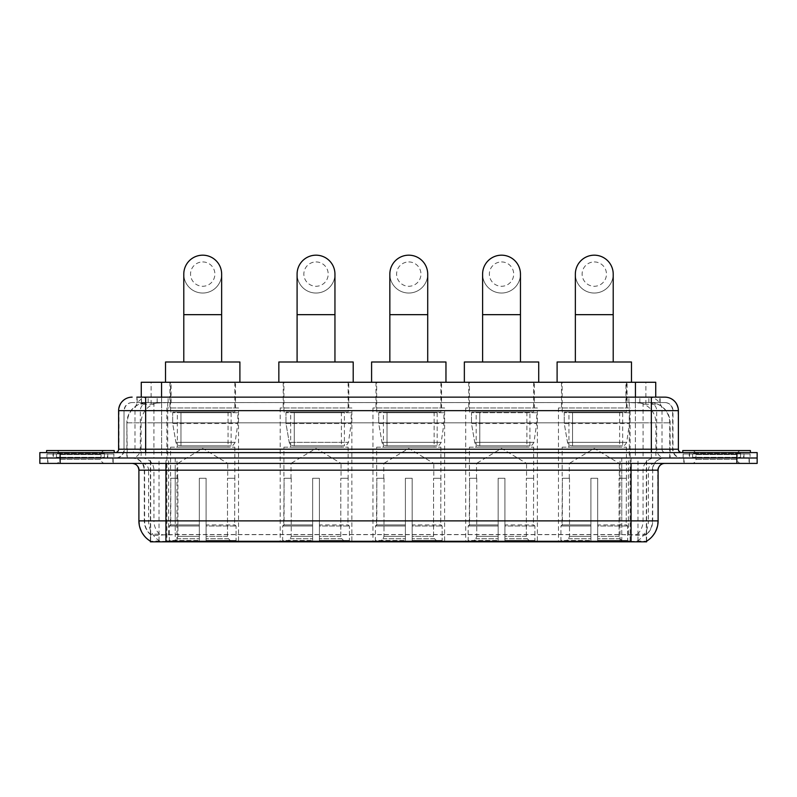 <?xml version="1.0" encoding="UTF-8"?>
<svg xmlns="http://www.w3.org/2000/svg" width="797" height="797" viewBox="0 0 797 797"><rect width="100%" height="100%" fill="white"/><g stroke="black" fill="none" stroke-linecap="round" stroke-linejoin="round"><path stroke-width="0.6" stroke-dasharray="3.98 2.99" d="M630.118 407.964L558.458 407.964L630.118 407.964L630.118 541.821L558.458 541.821L630.118 541.821M558.458 407.964L558.458 541.821M351.856 407.964L280.185 407.964L351.856 407.964L351.856 541.821L280.185 541.821L351.856 541.821M280.185 407.964L280.185 541.821M444.606 407.964L372.946 407.964L444.606 407.964L444.606 541.821L372.946 541.821L444.606 541.821M372.946 407.964L372.946 541.821M537.367 407.964L465.697 407.964L537.367 407.964L537.367 541.821L465.697 541.821L537.367 541.821M465.697 407.964L465.697 541.821M238.542 407.964L166.882 407.964L238.542 407.964L238.542 541.821L166.882 541.821L238.542 541.821M166.882 407.964L166.882 541.821M649.316 402.555L652.833 402.804C655.373 403.561 656.24 404.049 655.423 404.248L645.889 404.248L640.449 403.083L629.261 402.585L167.739 402.585L156.551 403.083L151.111 404.248L141.577 404.248L141.268 397.145L660.135 397.145L136.865 397.145L136.865 402.555L660.135 402.555L136.865 402.555M655.732 382.271L141.268 382.271M651.677 402.634A20.284 20.284 0 0 1 670.128 422.838L670.128 457.996L126.872 457.996L670.128 457.996M141.268 404.119L145.323 402.634L154.269 402.555L147.684 402.555M145.323 402.634A20.284 20.284 0 0 0 126.872 422.838L127.281 457.996M150.384 541.821L646.616 541.821M150.384 541.163L150.384 457.996L646.616 457.996L150.384 457.996M235.504 382.271L169.92 382.271L235.504 382.271L235.504 407.964L169.92 407.964L235.504 407.964M169.92 382.271L169.92 407.964M534.319 382.271L468.746 382.271L534.319 382.271L534.319 407.964L468.746 407.964L534.319 407.964M468.746 382.271L468.746 407.964M441.568 382.271L375.985 382.271L441.568 382.271L441.568 407.964L375.985 407.964L441.568 407.964M375.985 382.271L375.985 407.964M348.807 382.271L283.234 382.271L348.807 382.271L348.807 407.964L283.234 407.964L348.807 407.964M283.234 382.271L283.234 407.964M627.08 382.271L561.496 382.271L627.08 382.271L627.08 407.964L561.496 407.964L627.08 407.964M561.496 382.271L561.496 407.964M655.732 397.145L655.423 382.271M154.269 402.555L642.731 402.555M113.204 457.996L47.621 457.996L113.204 457.996L113.204 463.406L47.621 463.406L113.204 463.406M47.621 457.996L47.621 463.406M749.379 457.996L683.796 457.996L749.379 457.996L749.379 463.406L683.796 463.406L749.379 463.406M683.796 457.996L683.796 463.406M113.881 453.941L46.953 453.941L113.881 453.941L113.881 457.996L46.953 457.996L113.881 457.996M46.953 453.941L46.953 457.996M750.047 453.941L683.119 453.941L750.047 453.941L750.047 457.996L683.119 457.996L750.047 457.996M683.119 453.941L683.119 457.996M631.065 541.283C639.533 541.96 644.653 541.96 646.417 541.283L637.431 540.944C634.761 541.532 629.54 541.621 621.77 541.213L175.23 541.213C167.48 541.621 162.259 541.532 159.569 540.944L150.583 541.283C152.337 541.96 157.457 541.96 165.935 541.283M621.77 541.213L621.77 520.869L139.306 520.869A23.661 23.302 -90 0 0 150.384 541.014L150.583 534.648C152.337 535.644 157.457 535.644 165.935 534.648L631.065 534.648C639.533 535.644 644.643 535.644 646.417 534.648A18.251 18.251 0 0 0 652.703 520.869L175.23 520.869L175.23 541.213M646.417 541.283L646.616 534.249A18.251 17.972 90 0 0 652.374 520.869L652.703 470.16A12.164 12.164 0 0 1 664.867 457.996L132.133 457.996L664.867 457.996M150.583 534.648A18.251 18.251 0 0 1 144.297 520.869L144.297 470.16L658.103 470.16M631.065 463.406L132.133 463.406L631.065 463.406M689.206 457.996L743.97 457.996L689.206 457.996L689.206 453.941L743.97 453.941L689.206 453.941M743.97 457.996L743.97 453.941M53.03 457.996L107.794 457.996L53.03 457.996L53.03 453.941L107.794 453.941L53.03 453.941M107.794 457.996L107.794 453.941M736.866 457.996L757.15 457.996L757.15 463.406L736.866 463.406L736.866 457.996L757.15 457.996L757.15 452.586L736.866 452.586L736.866 457.996L60.134 457.996L736.866 457.996M736.866 452.586L39.85 452.586L39.85 457.996L60.134 457.996L39.85 457.996L39.85 463.406L736.866 463.406M646.616 534.249L637.431 534.139C634.771 535.016 629.55 535.146 621.77 534.548L175.23 534.548C167.47 535.146 162.249 535.016 159.569 534.139L150.384 534.259A18.251 17.972 -90 0 1 144.626 520.869L165.935 520.869L165.935 470.16L144.297 470.16C143.58 462.768 139.525 458.713 132.133 457.996M145.652 397.145L651.348 397.145M664.867 402.555L132.133 402.555L664.867 402.555A8.109 8.109 0 0 1 672.977 410.664L672.977 449.209L118.614 449.209M118.614 410.664L672.977 410.664L124.023 410.664L124.023 449.209A8.787 8.787 0 0 1 115.226 457.996L681.774 457.996L115.226 457.996M145.652 452.586L681.774 452.586L145.652 452.586M743.631 452.586L689.544 452.586L743.631 452.586L743.631 457.996L689.544 457.996L743.631 457.996M689.544 452.586L689.544 457.996M107.456 452.586L53.369 452.586L107.456 452.586L107.456 457.996L53.369 457.996L107.456 457.996M53.369 452.586L53.369 457.996M105.074 457.996L55.75 457.996L105.074 457.996A0.677 0.677 0 0 1 104.397 457.319L56.428 457.319L104.397 457.319L104.397 453.264A0.677 0.677 0 0 1 105.074 452.586L55.75 452.586L105.074 452.586M55.75 457.996A0.677 0.677 0 0 0 56.428 457.319L56.428 453.264A0.677 0.677 0 0 0 55.75 452.586M114.22 452.586L46.615 452.586L114.22 452.586M55.75 463.406L105.074 463.406L55.75 463.406A4.055 4.055 0 0 0 59.805 459.341L59.805 454.609L101.02 454.609L59.805 454.609A4.055 4.055 0 0 0 55.75 450.554L105.074 450.554L55.75 450.554M105.074 463.406A4.055 4.055 0 0 1 101.02 459.341L101.02 454.609A4.055 4.055 0 0 1 105.074 450.554M47.959 457.996L112.865 457.996L47.959 457.996L47.959 463.406L112.865 463.406L47.959 463.406M112.865 457.996L112.865 463.406M46.615 450.554L114.22 450.554M741.25 457.996L691.926 457.996L741.25 457.996A0.677 0.677 0 0 1 740.572 457.319L692.603 457.319L740.572 457.319L740.572 453.264A0.677 0.677 0 0 1 741.25 452.586L691.926 452.586L741.25 452.586M691.926 457.996A0.677 0.677 0 0 0 692.603 457.319L692.603 453.264A0.677 0.677 0 0 0 691.926 452.586M750.385 452.586L682.78 452.586L750.385 452.586M691.926 463.406L741.25 463.406L691.926 463.406A4.055 4.055 0 0 0 695.98 459.341L695.98 454.609L737.195 454.609L695.98 454.609A4.055 4.055 0 0 0 691.926 450.554L741.25 450.554L691.926 450.554M741.25 463.406A4.055 4.055 0 0 1 737.195 459.341L737.195 454.609A4.055 4.055 0 0 1 741.25 450.554M684.135 457.996L749.041 457.996L684.135 457.996L684.135 463.406L749.041 463.406L684.135 463.406M749.041 457.996L749.041 463.406M682.78 450.554L750.385 450.554M202.717 293.037A18.929 18.929 0 0 0 221.646 274.108A18.929 18.929 0 0 1 202.717 293.037A18.929 18.929 0 0 0 221.646 274.108A18.929 18.929 0 0 0 202.717 255.179A18.929 18.929 0 0 0 183.788 274.108A18.929 18.929 0 0 0 202.717 293.037A18.929 18.929 0 0 1 183.788 274.108M202.717 261.934A12.164 12.164 0 0 1 214.881 274.108A12.164 12.164 0 0 1 202.717 286.272A12.164 12.164 0 0 1 190.543 274.108A12.164 12.164 0 0 1 202.717 261.934M183.788 361.997L221.646 361.997L183.788 361.997M177.701 478.28L177.701 463.406L227.723 463.406L202.717 448.372L177.701 463.406L227.723 463.406L227.723 478.28M227.494 536.371L227.494 478.28L227.494 536.371L228.5 538.762L231.588 541.821L206.094 541.821L234.716 541.821L206.094 541.821L206.094 540.476L236.071 540.476L206.094 540.476L206.094 526L236.071 526L206.094 526L206.094 524.924L234.985 524.924L206.094 524.924L206.094 541.821L234.716 541.821L236.071 540.476L236.071 526L234.647 524.924L234.826 478.28L234.647 524.924L236.071 526L236.071 540.476L234.716 541.821L231.588 541.821L228.5 538.762L227.494 536.371L206.094 536.371L206.094 541.821L206.094 478.28L206.094 536.371L227.494 536.371M199.33 478.28L206.094 478.28L199.33 478.28L199.33 524.924L170.777 524.924L199.33 524.924L199.33 478.28L199.33 536.371L199.33 478.28L206.094 478.28L206.094 524.924L206.094 478.28L199.33 478.28M177.93 478.28L177.93 536.371L176.934 538.762L173.836 541.821L199.33 541.821L199.33 536.371L199.33 541.821L170.707 541.821L199.33 541.821L199.33 540.476L199.33 541.821L170.707 541.821L169.353 540.476L199.33 540.476L169.353 540.476L169.353 526L199.33 526L199.33 540.476L199.33 526L169.353 526L170.438 524.924L199.33 524.924L199.33 526L199.33 524.924L170.438 524.924L170.777 478.28L170.777 524.924L169.353 526L169.353 540.476L170.707 541.821L173.836 541.821L176.934 538.762L177.93 536.371L177.93 478.28L170.598 478.28L177.93 478.28M170.598 447.177L234.826 447.177L170.598 447.177L170.598 478.28M234.826 447.177L234.826 478.28M177.362 412.019L228.062 412.019L177.362 412.019L177.362 447.177L228.062 447.177L177.362 447.177M228.062 412.019L228.062 447.177M170.598 382.271L234.826 382.271L170.598 382.271L170.598 412.019L234.826 412.019L170.598 412.019M234.826 382.271L234.826 412.019M239.897 382.271L165.527 382.271L239.897 382.271M165.527 361.997L239.897 361.997M234.647 478.28L227.494 478.28L234.647 478.28M237.865 412.697L172.67 412.697L237.865 412.697L237.865 423.516L172.67 423.516L172.67 412.697L172.67 423.516L175.928 442.355C176.735 444.676 178.408 445.832 180.959 445.822L231.11 445.822L180.959 445.822L180.959 412.697L180.959 445.822C178.418 445.842 176.735 444.676 175.928 442.355L172.67 423.516L237.865 423.516L235.125 442.355L175.928 442.355L235.125 442.355C233.401 445.274 232.066 446.43 231.11 445.822L231.11 412.697L180.959 412.697L231.11 412.697M316.02 293.037A18.929 18.929 0 0 0 334.949 274.108A18.929 18.929 0 0 1 316.02 293.037A18.929 18.929 0 0 0 334.949 274.108A18.929 18.929 0 0 0 316.02 255.179A18.929 18.929 0 0 0 297.092 274.108A18.929 18.929 0 0 0 316.02 293.037A18.929 18.929 0 0 1 297.092 274.108M316.02 261.934A12.164 12.164 0 0 1 328.195 274.108A12.164 12.164 0 0 1 316.02 286.272A12.164 12.164 0 0 1 303.856 274.108A12.164 12.164 0 0 1 316.02 261.934M297.092 361.997L334.949 361.997L297.092 361.997M291.005 478.28L291.005 463.406L341.036 463.406L316.02 448.372L291.005 463.406L341.036 463.406L341.036 478.28M340.807 536.371L340.807 478.28L340.807 536.371L341.803 538.762L344.892 541.821L319.398 541.821L348.02 541.821L319.398 541.821L319.398 540.476L349.385 540.476L319.398 540.476L319.398 526L349.385 526L319.398 526L319.398 524.924L348.299 524.924L319.398 524.924L319.398 541.821L348.02 541.821L349.385 540.476L349.385 526L347.95 524.924L348.13 478.28L347.95 524.924L349.385 526L349.385 540.476L348.02 541.821L344.892 541.821L341.803 538.762L340.807 536.371L319.398 536.371L319.398 541.821L319.398 478.28L319.398 536.371L340.807 536.371M312.643 478.28L319.398 478.28L312.643 478.28L312.643 524.924L284.091 524.924L312.643 524.924L312.643 478.28L312.643 536.371L312.643 478.28L319.398 478.28L319.398 524.924L319.398 478.28L312.643 478.28M291.234 478.28L291.234 536.371L290.238 538.762L287.149 541.821L312.643 541.821L312.643 536.371L312.643 541.821L284.021 541.821L312.643 541.821L312.643 540.476L312.643 541.821L284.021 541.821L282.656 540.476L312.643 540.476L282.656 540.476L282.656 526L312.643 526L312.643 540.476L312.643 526L282.656 526L283.742 524.924L312.643 524.924L312.643 526L312.643 524.924L283.742 524.924L284.091 478.28L284.091 524.924L282.656 526L282.656 540.476L284.021 541.821L287.149 541.821L290.238 538.762L291.234 536.371L291.234 478.28L283.911 478.28L291.234 478.28M283.911 447.177L348.13 447.177L283.911 447.177L283.911 478.28M348.13 447.177L348.13 478.28M290.666 412.019L341.375 412.019L290.666 412.019L290.666 447.177L341.375 447.177L290.666 447.177M341.375 412.019L341.375 447.177M283.911 382.271L348.13 382.271L283.911 382.271L283.911 412.019L348.13 412.019L283.911 412.019M348.13 382.271L348.13 412.019M353.201 382.271L278.84 382.271L353.201 382.271M278.84 361.997L353.201 361.997M347.95 478.28L340.807 478.28L347.95 478.28M351.178 412.697L285.974 412.697L351.178 412.697L351.178 423.516L285.974 423.516L285.974 412.697L285.974 423.516L289.231 442.355C290.038 444.676 291.712 445.832 294.262 445.822L294.262 445.822C291.722 445.842 290.048 444.676 289.231 442.355L285.974 423.516L351.178 423.516L348.438 442.355L289.231 442.355L348.438 442.355C346.705 445.274 345.37 446.43 344.424 445.822L294.272 445.822L344.414 445.822L344.414 412.697L294.272 412.697L294.272 445.822L294.272 412.697L344.414 412.697M408.771 293.037A18.929 18.929 0 0 0 427.71 274.108A18.929 18.929 0 0 1 408.771 293.037A18.929 18.929 0 0 0 427.71 274.108A18.929 18.929 0 0 0 408.771 255.179A18.929 18.929 0 0 0 389.843 274.108A18.929 18.929 0 0 0 408.771 293.037A18.929 18.929 0 0 1 389.843 274.108M408.771 261.934A12.164 12.164 0 0 1 420.946 274.108A12.164 12.164 0 0 1 408.771 286.272A12.164 12.164 0 0 1 396.607 274.108A12.164 12.164 0 0 1 408.771 261.934M389.843 361.997L427.71 361.997L389.843 361.997M383.765 478.28L383.765 463.406L433.787 463.406L408.771 448.372L383.765 463.406L433.787 463.406L433.787 478.28M433.558 536.371L433.558 478.28L433.558 536.371L434.564 538.762L437.653 541.821L412.159 541.821L440.781 541.821L412.159 541.821L412.159 540.476L442.136 540.476L412.159 540.476L412.159 526L442.136 526L412.159 526L412.159 524.924L441.05 524.924L412.159 524.924L412.159 541.821L440.781 541.821L442.136 540.476L442.136 526L440.711 524.924L440.89 478.28L440.711 524.924L442.136 526L442.136 540.476L440.781 541.821L437.653 541.821L434.564 538.762L433.558 536.371L412.159 536.371L412.159 541.821L412.159 478.28L412.159 536.371L433.558 536.371M405.394 478.28L412.159 478.28L405.394 478.28L405.394 524.924L376.842 524.924L405.394 524.924L405.394 478.28L405.394 536.371L405.394 478.28L412.159 478.28L412.159 524.924L412.159 478.28L405.394 478.28M383.995 478.28L383.995 536.371L382.988 538.762L379.9 541.821L405.394 541.821L405.394 536.371L405.394 541.821L376.772 541.821L405.394 541.821L405.394 540.476L405.394 541.821L376.772 541.821L375.417 540.476L405.394 540.476L375.417 540.476L375.417 526L405.394 526L405.394 540.476L405.394 526L375.417 526L376.503 524.924L405.394 524.924L405.394 526L405.394 524.924L376.503 524.924L376.842 478.28L376.842 524.924L375.417 526L375.417 540.476L376.772 541.821L379.9 541.821L382.988 538.762L383.995 536.371L383.995 478.28L376.662 478.28L383.995 478.28M376.662 447.177L440.89 447.177L376.662 447.177L376.662 478.28M440.89 447.177L440.89 478.28M383.427 412.019L434.126 412.019L383.427 412.019L383.427 447.177L434.126 447.177L383.427 447.177M434.126 412.019L434.126 447.177M376.662 382.271L440.89 382.271L376.662 382.271L376.662 412.019L440.89 412.019L376.662 412.019M440.89 382.271L440.89 412.019M445.961 382.271L371.591 382.271L445.961 382.271M371.591 361.997L445.961 361.997M440.711 478.28L433.558 478.28L440.711 478.28M443.929 412.697L378.734 412.697L443.929 412.697L443.929 423.516L378.734 423.516L378.734 412.697L378.734 423.516L381.992 442.355C382.789 444.676 384.473 445.832 387.023 445.822L437.174 445.822L387.023 445.822L387.023 412.697L387.023 445.822C384.483 445.842 382.799 444.676 381.992 442.355L378.734 423.516L443.929 423.516L441.189 442.355L381.992 442.355L441.189 442.355C439.466 445.274 438.121 446.43 437.174 445.822L437.174 412.697L387.023 412.697L437.174 412.697M501.532 293.037A18.929 18.929 0 0 0 520.461 274.108A18.929 18.929 0 0 1 501.532 293.037A18.929 18.929 0 0 0 520.461 274.108A18.929 18.929 0 0 0 501.532 255.179A18.929 18.929 0 0 0 482.603 274.108A18.929 18.929 0 0 0 501.532 293.037A18.929 18.929 0 0 1 482.603 274.108M501.532 261.934A12.164 12.164 0 0 1 513.696 274.108A12.164 12.164 0 0 1 501.532 286.272A12.164 12.164 0 0 1 489.358 274.108A12.164 12.164 0 0 1 501.532 261.934M482.603 361.997L520.461 361.997L482.603 361.997M476.516 478.28L476.516 463.406L526.548 463.406L501.532 448.372L476.516 463.406L526.548 463.406L526.548 478.28M526.319 536.371L526.319 478.28L526.319 536.371L527.315 538.762L530.404 541.821L504.909 541.821L533.532 541.821L504.909 541.821L504.909 540.476L534.897 540.476L504.909 540.476L504.909 526L534.897 526L504.909 526L504.909 524.924L533.811 524.924L504.909 524.924L504.909 541.821L533.532 541.821L534.897 540.476L534.897 526L533.462 524.924L533.641 478.28L533.462 524.924L534.897 526L534.897 540.476L533.532 541.821L530.404 541.821L527.315 538.762L526.319 536.371L504.909 536.371L504.909 541.821L504.909 478.28L504.909 536.371L526.319 536.371M498.155 478.28L504.909 478.28L498.155 478.28L498.155 524.924L469.592 524.924L498.155 524.924L498.155 478.28L498.155 536.371L498.155 478.28L504.909 478.28L504.909 524.924L504.909 478.28L498.155 478.28M476.745 478.28L476.745 536.371L475.749 538.762L472.661 541.821L498.155 541.821L498.155 536.371L498.155 541.821L469.533 541.821L498.155 541.821L498.155 540.476L498.155 541.821L469.533 541.821L468.168 540.476L498.155 540.476L468.168 540.476L468.168 526L498.155 526L498.155 540.476L498.155 526L468.168 526L469.254 524.924L498.155 524.924L498.155 526L498.155 524.924L469.254 524.924L469.592 478.28L469.592 524.924L468.168 526L468.168 540.476L469.533 541.821L472.661 541.821L475.749 538.762L476.745 536.371L476.745 478.28L469.423 478.28L476.745 478.28M469.423 447.177L533.641 447.177L469.423 447.177L469.423 478.28M533.641 447.177L533.641 478.28M476.178 412.019L526.887 412.019L476.178 412.019L476.178 447.177L526.887 447.177L476.178 447.177M526.887 412.019L526.887 447.177M469.423 382.271L533.641 382.271L469.423 382.271L469.423 412.019L533.641 412.019L469.423 412.019M533.641 382.271L533.641 412.019M538.712 382.271L464.352 382.271L538.712 382.271M464.352 361.997L538.712 361.997M533.462 478.28L526.319 478.28L533.462 478.28M536.69 412.697L471.485 412.697L536.69 412.697L536.69 423.516L471.485 423.516L471.485 412.697L471.485 423.516L474.743 442.355C475.55 444.676 477.224 445.832 479.774 445.822L529.925 445.822L479.784 445.822L479.784 412.697L479.774 445.822C477.234 445.842 475.56 444.676 474.743 442.355L471.485 423.516L536.69 423.516L533.95 442.355L474.743 442.355L533.95 442.355C532.217 445.274 530.882 446.43 529.935 445.822L479.774 445.822L529.935 445.822M594.283 293.037A18.929 18.929 0 0 0 613.212 274.108A18.929 18.929 0 0 1 594.283 293.037A18.929 18.929 0 0 0 613.212 274.108A18.929 18.929 0 0 0 594.283 255.179A18.929 18.929 0 0 0 575.354 274.108A18.929 18.929 0 0 0 594.283 293.037A18.929 18.929 0 0 1 575.354 274.108M594.283 261.934A12.164 12.164 0 0 1 606.457 274.108A12.164 12.164 0 0 1 594.283 286.272A12.164 12.164 0 0 1 582.119 274.108A12.164 12.164 0 0 1 594.283 261.934M575.354 361.997L613.212 361.997L575.354 361.997M569.277 478.28L569.277 463.406L619.299 463.406L594.283 448.372L569.277 463.406L619.299 463.406L619.299 478.28M619.07 536.371L619.07 478.28L619.07 536.371L620.066 538.762L623.164 541.821L597.67 541.821L626.293 541.821L597.67 541.821L597.67 540.476L627.647 540.476L597.67 540.476L597.67 526L627.647 526L597.67 526L597.67 524.924L626.562 524.924L597.67 524.924L597.67 541.821L626.293 541.821L627.647 540.476L627.647 526L626.223 524.924L626.402 478.28L626.223 524.924L627.647 526L627.647 540.476L626.293 541.821L623.164 541.821L620.066 538.762L619.07 536.371L597.67 536.371L597.67 541.821L597.67 478.28L597.67 536.371L619.07 536.371M590.906 478.28L597.67 478.28L590.906 478.28L590.906 524.924L562.353 524.924L590.906 524.924L590.906 478.28L590.906 536.371L590.906 478.28L597.67 478.28L597.67 524.924L597.67 478.28L590.906 478.28M569.506 478.28L569.506 536.371L568.5 538.762L565.412 541.821L590.906 541.821L590.906 536.371L590.906 541.821L562.284 541.821L590.906 541.821L590.906 540.476L590.906 541.821L562.284 541.821L560.929 540.476L590.906 540.476L560.929 540.476L560.929 526L590.906 526L590.906 540.476L590.906 526L560.929 526L562.015 524.924L590.906 524.924L590.906 526L590.906 524.924L562.015 524.924L562.353 478.28L562.353 524.924L560.929 526L560.929 540.476L562.284 541.821L565.412 541.821L568.5 538.762L569.506 536.371L569.506 478.28L562.174 478.28L569.506 478.28M562.174 447.177L626.402 447.177L562.174 447.177L562.174 478.28M626.402 447.177L626.402 478.28M568.938 412.019L619.638 412.019L568.938 412.019L568.938 447.177L619.638 447.177L568.938 447.177M619.638 412.019L619.638 447.177M562.174 382.271L626.402 382.271L562.174 382.271L562.174 412.019L626.402 412.019L562.174 412.019M626.402 382.271L626.402 412.019M631.473 382.271L557.103 382.271L631.473 382.271M557.103 361.997L631.473 361.997M626.223 478.28L619.07 478.28L626.223 478.28M629.441 412.697L564.246 412.697L629.441 412.697L629.441 423.516L564.246 423.516L564.246 412.697L564.246 423.516L567.504 442.355C568.301 444.676 569.985 445.832 572.535 445.822L622.686 445.822L572.535 445.822L572.535 412.697L572.535 445.822C569.994 445.842 568.311 444.676 567.504 442.355L564.246 423.516L629.441 423.516L626.701 442.355L567.504 442.355L626.701 442.355C624.978 445.274 623.633 446.43 622.686 445.822L622.686 412.697L572.535 412.697L622.686 412.697M180.959 445.822L231.11 445.822L180.959 445.822M294.262 445.822L344.424 445.822L294.262 445.822M141.577 404.248L141.577 382.271M144.167 402.804A20.284 19.975 -90 0 0 127.281 422.838L670.128 422.838L643.089 422.838L643.089 457.996M669.719 457.996L669.719 422.838A20.284 19.975 90 0 0 652.833 402.804M153.911 402.555L153.911 422.838L126.872 422.838L126.872 457.996M150.663 541.821L150.663 457.996M629.261 402.585L629.261 457.996M640.449 403.083A20.284 19.975 90 0 1 655.891 422.838L655.891 457.996M167.739 402.585L167.739 457.996M156.551 403.083A20.284 19.975 -90 0 0 141.109 422.838L141.109 457.996M643.089 402.555L643.089 422.838L153.911 422.838L153.911 457.996M176.984 541.821L176.984 457.996M159.011 541.821L159.011 457.996M620.016 541.821L620.016 457.996M637.989 541.821L637.989 457.996M646.337 541.821L646.337 457.996M628.365 534.468L628.365 457.996M168.635 534.468L168.635 457.996M161.552 402.605L161.552 397.145M151.111 404.248L151.111 382.271M171.086 402.605L171.086 382.271M625.914 402.605L625.914 382.271M645.889 404.248L645.889 382.271M635.448 402.605L635.448 397.145M637.431 540.944A23.661 23.302 90 0 0 648.399 520.869L621.77 520.869L621.77 470.16L652.374 470.16A12.164 11.985 -90 0 1 664.349 457.996M138.897 470.16L138.897 520.869M631.065 534.648L631.065 520.869L165.935 520.869L165.935 534.648M132.651 463.406A6.765 6.655 90 0 1 139.306 470.16L148.601 470.16L148.601 520.869A23.661 23.302 -90 0 0 159.569 540.944M646.616 541.014A23.661 23.302 90 0 0 657.694 520.869L648.399 520.869L648.399 470.16A6.765 6.655 -90 0 1 655.054 463.406M658.103 520.869L657.694 470.16A6.765 6.655 -90 0 1 664.349 463.406M159.569 534.139A18.251 17.972 -90 0 1 153.931 520.869L175.23 520.869L175.23 534.548M621.77 534.548L621.77 463.406M637.431 534.139A18.251 17.972 90 0 0 643.069 520.869L643.069 470.16A12.164 11.985 -90 0 1 655.054 457.996M141.946 457.996A12.164 11.985 90 0 1 153.931 470.16L153.931 520.869L144.626 520.869L144.626 470.16A12.164 11.985 90 0 0 132.651 457.996M631.065 457.996L631.065 520.869L652.703 520.869L652.703 470.16L165.935 470.16L165.935 457.996M60.134 463.406L60.134 452.586M141.946 463.406A6.765 6.655 90 0 1 148.601 470.16L175.23 470.16L175.23 520.869L175.23 463.406M175.23 457.996L175.23 470.16L621.77 470.16L621.77 457.996M620.016 541.163L620.016 534.468M176.984 541.163L176.984 534.468M637.989 540.844L637.989 534M646.337 540.844L646.337 534M159.011 540.844L159.011 534M150.663 540.844L150.663 534M157.148 402.555L157.148 397.145M132.133 402.555C128.596 402.724 126.095 404.408 124.611 407.626L124.023 410.664L124.023 449.209L651.348 449.209L651.348 402.555M161.632 397.145L161.632 449.209L124.352 449.209A8.787 8.657 90 0 1 115.695 457.996M651.348 457.996L651.348 449.209L672.977 449.209C673.505 454.539 676.434 457.468 681.774 457.996M635.368 397.145L635.368 410.664L678.386 410.664M678.386 449.209L677.978 410.664A13.519 13.32 90 0 0 664.658 397.145M148.312 397.145A13.519 13.32 -90 0 0 134.992 410.664L134.992 449.209A3.377 3.327 90 0 1 131.664 452.586M132.342 397.145A13.519 13.32 -90 0 0 119.022 410.664L119.022 449.209A3.377 3.327 90 0 1 115.695 452.586M648.688 397.145A13.519 13.32 90 0 1 662.008 410.664L662.008 449.209L635.368 449.209L635.368 452.586M681.305 452.586A3.377 3.327 -90 0 1 677.978 449.209L662.008 449.209A3.377 3.327 -90 0 0 665.336 452.586M132.342 402.555A8.109 7.99 -90 0 0 124.352 410.664L635.368 410.664L635.368 449.209L161.632 449.209L161.632 452.586M161.632 402.555L161.632 457.996M148.312 402.555A8.109 7.99 -90 0 0 140.322 410.664L140.322 449.209A8.787 8.657 90 0 1 131.664 457.996M145.652 402.555L145.652 457.996M664.658 402.555A8.109 7.99 90 0 1 672.648 410.664L672.648 449.209A8.787 8.657 -90 0 0 681.305 457.996M648.688 402.555A8.109 7.99 90 0 1 656.678 410.664L656.678 449.209A8.787 8.657 -90 0 0 665.336 457.996M635.368 402.555L635.368 457.996M137.174 402.555L137.174 397.145M148.142 402.555L148.142 397.145M168.117 402.555L168.117 397.145M628.883 402.555L628.883 397.145M648.858 402.555L648.858 397.145M659.826 402.555L659.826 397.145M639.852 402.555L639.852 397.145M104.397 453.264L56.428 453.264L104.397 453.264M59.805 459.341L101.02 459.341L59.805 459.341M740.572 453.264L692.603 453.264L740.572 453.264M695.98 459.341L737.195 459.341L695.98 459.341M221.646 314.666L183.788 314.666M177.93 536.371L199.33 536.371L177.93 536.371M228.5 538.762L206.094 538.762L228.5 538.762M176.934 538.762L199.33 538.762L176.934 538.762M334.949 314.666L297.092 314.666M291.234 536.371L312.643 536.371L291.234 536.371M341.803 538.762L319.398 538.762L341.803 538.762M290.238 538.762L312.643 538.762L290.238 538.762M427.71 314.666L389.843 314.666M383.995 536.371L405.394 536.371L383.995 536.371M434.564 538.762L412.159 538.762L434.564 538.762M382.988 538.762L405.394 538.762L382.988 538.762M520.461 314.666L482.603 314.666M476.745 536.371L498.155 536.371L476.745 536.371M527.315 538.762L504.909 538.762L527.315 538.762M475.749 538.762L498.155 538.762L475.749 538.762M613.212 314.666L575.354 314.666M569.506 536.371L590.906 536.371L569.506 536.371M620.066 538.762L597.67 538.762L620.066 538.762M568.5 538.762L590.906 538.762L568.5 538.762M646.616 541.163L646.616 457.996M660.135 402.555L660.135 397.145M529.925 445.822L529.925 412.697"/><path stroke-width="1.2" d="M136.865 397.145L145.652 397.145L136.865 397.145L141.268 397.145L141.268 382.271L655.732 382.271L655.732 397.145M646.616 541.163L646.616 541.821L150.384 541.821L150.384 541.163M150.583 541.283A23.661 23.661 0 0 1 138.897 520.869L165.935 520.869L165.935 541.283L631.065 541.283L631.065 520.869L658.103 520.869L658.103 470.16A6.765 6.765 0 0 1 664.867 463.406M138.897 520.869L138.897 470.16C138.489 466.056 136.237 463.804 132.133 463.406M646.417 541.283A23.661 23.661 0 0 0 658.103 520.869M60.134 452.586L757.15 452.586L757.15 457.996L39.85 457.996L39.85 463.406L60.134 463.406L60.134 457.996L39.85 457.996L39.85 452.586L60.134 452.586L60.134 457.996L757.15 457.996L757.15 463.406L60.134 463.406M132.133 397.145A13.519 13.519 0 0 0 118.614 410.664L118.614 449.209A3.377 3.377 0 0 1 115.226 452.586M664.867 397.145L651.348 397.145L664.867 397.145A13.519 13.519 0 0 1 678.386 410.664L678.386 449.209C678.586 451.261 679.711 452.387 681.774 452.586M678.386 410.664L145.652 410.664L145.652 397.145L651.348 397.145L651.348 449.209L678.386 449.209M114.22 452.586L114.22 450.554L46.615 450.554L46.615 452.586M750.385 452.586L750.385 450.554L682.78 450.554L682.78 452.586M183.788 361.997L183.788 274.108A18.929 18.929 0 0 1 202.717 255.179A18.929 18.929 0 0 1 221.646 274.108A18.929 18.929 0 0 0 202.717 255.179M221.646 361.997L221.646 274.108M239.897 382.271L239.897 361.997L165.527 361.997L165.527 382.271M297.092 361.997L297.092 274.108A18.929 18.929 0 0 1 316.02 255.179A18.929 18.929 0 0 1 334.949 274.108A18.929 18.929 0 0 0 316.02 255.179M334.949 361.997L334.949 274.108M353.201 382.271L353.201 361.997L278.84 361.997L278.84 382.271M389.843 361.997L389.843 274.108A18.929 18.929 0 0 1 408.771 255.179A18.929 18.929 0 0 1 427.71 274.108A18.929 18.929 0 0 0 408.771 255.179M427.71 361.997L427.71 274.108M445.961 382.271L445.961 361.997L371.591 361.997L371.591 382.271M482.603 361.997L482.603 274.108A18.929 18.929 0 0 1 501.532 255.179A18.929 18.929 0 0 1 520.461 274.108A18.929 18.929 0 0 0 501.532 255.179M520.461 361.997L520.461 274.108M538.712 382.271L538.712 361.997L464.352 361.997L464.352 382.271M575.354 361.997L575.354 274.108A18.929 18.929 0 0 1 594.283 255.179A18.929 18.929 0 0 1 613.212 274.108A18.929 18.929 0 0 0 594.283 255.179M613.212 361.997L613.212 274.108M631.473 382.271L631.473 361.997L557.103 361.997L557.103 382.271M628.365 541.821L628.365 541.163M168.635 541.821L168.635 541.163M161.552 397.145L161.552 382.271M635.448 397.145L635.448 382.271M631.065 463.406L631.065 470.16L138.897 470.16M658.103 470.16L631.065 470.16L631.065 520.869L165.935 520.869L165.935 463.406M736.866 463.406L736.866 452.586M145.652 452.586L145.652 410.664L118.614 410.664M118.614 449.209L651.348 449.209L651.348 452.586M183.788 314.666L221.646 314.666M297.092 314.666L334.949 314.666M389.843 314.666L427.71 314.666M482.603 314.666L520.461 314.666M575.354 314.666L613.212 314.666"/></g></svg>
